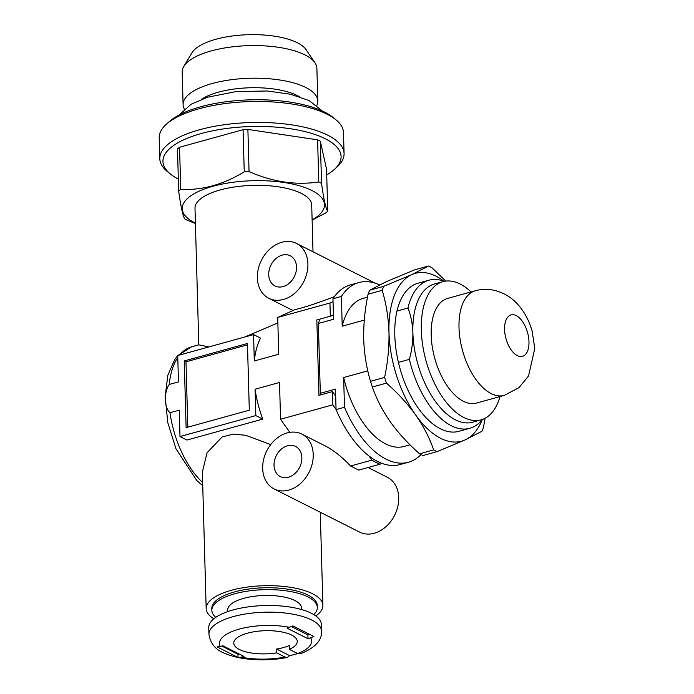 <?xml version="1.0" encoding="UTF-8"?>
<svg xmlns="http://www.w3.org/2000/svg" width="694" height="694" viewBox="0 0 694 694"><rect width="100%" height="100%" fill="white"/><g stroke="black" fill="none" stroke-linecap="round" stroke-linejoin="round"><path stroke-width="1.04" d="M283.43 299.461A30.727 23.709 -63.2 0 0 306.974 272.811A30.727 23.709 -63.2 0 0 296.468 243.438A30.727 23.709 -63.2 0 0 261.464 260.189A30.727 23.709 -63.2 0 0 268.786 298.299A30.727 23.709 -63.2 0 0 283.43 299.461M334.439 296.607C321.018 301.777 309.784 305.638 300.719 308.197L295.045 309.576L277.704 317.436L278.736 354.218L254.299 360.967L253.562 334.586L177.733 355.528L178.462 381.908L169.197 384.467C163.706 392.613 164.148 407.76 169.987 412.73L179.252 410.171L179.989 436.552L255.826 415.602L255.088 389.221L279.526 382.472L280.55 419.245L289.814 432.336M288.747 490.103A30.727 23.709 -63.2 0 0 312.3 463.445A30.727 23.709 -63.2 0 0 301.795 434.08A30.727 23.709 -63.2 0 0 266.791 450.822A30.727 23.709 -63.2 0 0 274.104 488.932A30.727 23.709 -63.2 0 0 288.747 490.103M274.104 488.932L359.596 532.09A30.727 23.709 -63.2 0 0 374.24 533.252A30.727 23.709 -63.2 0 0 397.792 506.594A30.727 23.709 -63.2 0 0 387.287 477.229L368.046 467.513M368.948 455.932L371.906 460.113A93.707 48.823 74.6 0 0 380.026 464.208L358.694 470.098L350.583 466.004C342.064 456.921 333.389 450.111 324.558 445.565L301.795 434.08M315.813 615.942A58.374 21.297 178.4 0 0 322.884 605.385A58.374 21.297 178.4 0 0 263.937 585.727A58.374 21.297 178.4 0 0 206.179 608.647A58.374 21.297 178.4 0 0 213.83 618.788M270.695 444.594L245.702 435.285L233.314 434.08L222.089 436.994L207.038 452.766L202.362 472.12L206.179 608.647M247.446 343.478L184.248 360.932L186.113 427.651L249.311 410.197L247.446 343.478M333.042 301.604L329.945 303.009L330.318 316.221L316.837 319.943L318.945 395.337L332.426 391.616L332.79 404.819L280.55 419.245M329.945 303.009L277.704 317.436M333.406 314.816L330.318 316.221M317.305 607.45L317.253 605.541A52.744 19.241 178.4 0 0 263.998 587.783A52.744 19.241 178.4 0 0 211.809 608.491L211.861 610.399A52.744 19.241 -1.6 0 1 264.05 589.683A52.744 19.241 -1.6 0 1 317.305 607.45A52.744 19.241 -1.6 0 1 313.827 614.615M254.299 360.967A75.785 39.489 -105.4 0 1 260.493 338.082L253.562 334.586M179.989 436.552L186.929 440.048L262.757 419.107A75.785 39.489 -105.4 0 1 255.088 389.221M255.826 415.602L262.757 419.107M187.822 427.183L185.992 361.808L184.248 360.932M247.48 344.831L185.992 361.808M313.011 251.792L311.701 205.051A58.374 21.297 178.4 0 0 252.755 185.385A58.374 21.297 178.4 0 0 194.997 208.304L198.805 344.831L208.851 346.931M244.791 337.006L277.383 323.144M371.906 460.113L350.583 466.004M288.392 477.238A16.899 13.039 -63.2 0 0 301.343 462.577A16.899 13.039 -63.2 0 0 295.566 446.424A16.899 13.039 -63.2 0 0 276.307 455.628A16.899 13.039 -63.2 0 0 280.341 476.596A16.899 13.039 -63.2 0 0 288.392 477.238M283.065 286.596A16.899 13.039 -63.2 0 0 296.017 271.935A16.899 13.039 -63.2 0 0 290.239 255.782A16.899 13.039 -63.2 0 0 270.99 264.995A16.899 13.039 -63.2 0 0 275.015 285.954A16.899 13.039 -63.2 0 0 283.065 286.596M332.426 391.616L335.688 396.222M332.79 404.819L336.052 409.425M380.026 464.208L381.917 463.349M208.946 634.325L208.755 627.654A56.327 20.551 -1.6 0 1 264.492 605.541A56.327 20.551 -1.6 0 1 321.374 624.505L321.556 631.176A56.327 20.551 -1.6 0 0 264.674 612.212A56.327 20.551 -1.6 0 0 208.946 634.325C210.464 643.659 215.704 649.983 224.665 653.288C231.753 656.385 240.254 658.38 250.161 659.3C262.844 660.428 275.232 659.812 287.325 657.452L285 657.053A46.09 16.812 -1.6 0 1 241.234 657.166L238.051 657.452L217.118 646.877L223.034 645.845L243.967 656.411L241.234 657.166M308.006 638.723L313.888 636.502L292.946 625.936L287.064 628.157L308.006 638.723L307.893 634.915L291.627 626.699M310.738 637.968A46.09 16.812 -1.6 0 1 297.639 653.566L300.381 653.843C315.067 647.866 322.129 640.31 321.556 631.176M297.726 653.601A54.279 19.805 -1.6 0 1 296.234 654.026A54.279 19.805 -1.6 0 1 289.606 655.622L287.325 657.452M297.639 653.566L289.329 649.367L289.224 645.559A31.751 11.581 -1.6 0 1 283.438 647.571A31.751 11.581 -1.6 0 1 276.585 649.046L289.606 655.622M285 657.053L276.689 652.854L276.585 649.046M239.048 653.93L237.964 654.225L238.051 657.452M237.964 654.225L221.95 646.14M309.047 634.594L307.893 634.915M276.689 652.854A31.751 11.581 -1.6 0 1 233.783 643.173A31.751 11.581 -1.6 0 1 265.195 630.707A31.751 11.581 -1.6 0 1 297.258 641.395A31.751 11.581 -1.6 0 1 289.329 649.367M215.739 617.356A52.744 19.241 -1.6 0 1 211.861 610.399M227.779 611.579L227.727 609.948A36.869 13.455 -1.6 0 1 264.206 595.478A36.869 13.455 -1.6 0 1 301.439 607.892L301.482 609.523M195.422 223.503L187.614 220.362A81.424 29.703 178.4 0 1 184.864 218.974C182.999 216.58 180.926 207.272 178.662 191.041L177.482 148.889A81.424 29.703 178.4 0 1 179.555 147.241L180.735 189.393A81.424 29.703 178.4 0 0 178.662 191.041M312.118 219.903A71.178 25.973 178.4 0 0 314.339 191.822A71.178 25.973 178.4 0 0 245.52 181.047A71.178 25.973 178.4 0 0 195.413 223.156M312.127 220.163L325.659 212.954A81.424 29.703 178.4 0 0 327.733 211.306L326.553 169.154L320.35 141.22A81.424 29.703 178.4 0 0 317.6 139.832L247.888 129.44A81.424 29.703 178.4 0 0 243.065 129.7L179.555 147.241M326.718 174.923A89.101 32.505 178.4 0 0 334.317 169.466A89.101 32.505 178.4 0 0 251.107 126.525A89.101 32.505 178.4 0 0 170.429 174.038A89.101 32.505 178.4 0 0 178.323 179.069M180.735 189.393C202.145 190.416 223.321 184.569 244.245 171.852A81.424 29.703 178.4 0 1 249.059 171.6C272.404 181.923 295.644 185.393 318.78 181.984A81.424 29.703 178.4 0 1 321.53 183.372C323.777 199.534 325.85 208.842 327.733 211.306M247.888 129.44L249.059 171.6M317.6 139.832L318.78 181.984M320.35 141.22L321.53 183.372M243.065 129.7L244.245 171.852M316.837 105.375A67.37 24.585 178.4 0 0 317.8 100.96L316.889 68.324A67.37 24.585 178.4 0 0 314.981 62.816L306.071 49.647A58.608 21.384 178.4 0 0 248.547 34.7A58.608 21.384 178.4 0 0 191.943 52.831L183.78 66.477A67.37 24.585 178.4 0 0 182.192 72.089L183.103 104.725A67.37 24.585 178.4 0 0 184.309 109.079M314.981 62.816A67.37 24.585 178.4 0 0 248.851 45.639A67.37 24.585 178.4 0 0 183.78 66.477M317.8 100.96A67.37 24.585 178.4 0 0 249.762 78.266A67.37 24.585 178.4 0 0 183.103 104.725M299.331 96.648A56.839 20.742 178.4 0 0 201.295 99.381M334.317 169.466L337.076 166.959A92.172 33.624 178.4 0 0 344.077 153.582L343.487 132.615A92.172 33.624 178.4 0 0 335.757 119.646L332.86 117.303A89.101 32.505 178.4 0 0 250.369 99.832A89.101 32.505 178.4 0 0 168.972 121.884L166.213 124.382A92.172 33.624 178.4 0 0 159.212 137.759L159.802 158.735A92.172 33.624 178.4 0 0 167.54 171.696L170.429 174.038M335.757 119.646A92.172 33.624 178.4 0 0 250.413 101.576A92.172 33.624 178.4 0 0 166.213 124.382M344.077 153.582A92.172 33.624 178.4 0 0 251.002 122.543A92.172 33.624 178.4 0 0 159.802 158.735M444.203 281.348A76.808 40.026 74.6 0 0 428.918 280.211L417.962 283.239A76.808 40.026 74.6 0 0 396.985 311.068L407.942 308.041C410.891 315.553 412.54 323.716 412.869 332.539A71.69 37.355 74.6 0 0 472.666 422.195L481.089 419.861A71.69 37.355 74.6 0 0 499.975 396.586M396.985 311.068A76.808 40.026 74.6 0 0 398.425 362.398L409.373 359.371C411.872 350.314 413.034 341.379 412.869 332.539A71.69 37.355 74.6 0 1 434.496 283.985L442.919 281.66A71.69 37.355 74.6 0 0 426.003 360.707A71.69 37.355 74.6 0 0 481.089 419.861M330.465 316.152L333.424 315.336M367.508 297.171L363.196 298.368A76.808 40.026 74.6 0 0 342.22 326.189L364.289 320.099M379.557 284.87A93.196 48.563 74.6 0 0 358.833 282.571A93.196 48.563 74.6 0 0 341.387 296.433L342.22 326.189M445.817 281.087L431.954 267.745A98.834 51.495 74.6 0 0 428.545 266.019L414.457 269.914L386.463 281.617L369.65 290.231A98.834 51.495 74.6 0 0 368.08 294.213C364.897 309.351 363.43 324.376 363.699 339.305C364.237 353.983 366.51 367.985 370.518 381.31L384.606 377.423C387.807 362.103 389.273 347.069 388.978 332.331A87.054 45.362 74.6 0 0 415.654 414.969C423.557 426.359 429.56 438.001 433.681 449.903A98.834 51.495 74.6 0 0 437.09 451.621L465.093 439.918A87.054 45.362 74.6 0 0 482.304 419.532M384.606 377.423A98.834 51.495 74.6 0 0 386.445 383.123C397.783 393.073 407.525 403.682 415.654 414.969A87.054 45.362 74.6 0 0 465.093 439.918L481.896 431.304A98.834 51.495 74.6 0 0 483.466 427.322L485.132 418.248M428.545 266.019L411.742 274.633A87.054 45.362 74.6 0 0 388.978 332.331C388.423 317.479 386.15 303.478 382.168 290.326A98.834 51.495 74.6 0 1 383.739 286.344L411.742 274.633A87.054 45.362 74.6 0 1 444.125 281.322M368.08 294.213L382.168 290.326M428.918 280.211A76.808 40.026 74.6 0 0 407.942 308.041M398.425 362.398A76.808 40.026 74.6 0 0 458.864 431.321L469.821 428.293A76.808 40.026 74.6 0 0 482.347 419.471M320.116 319.032A80.912 42.161 74.6 0 0 318.373 323.465L333.536 319.275L332.964 298.758L341.387 296.433M358.833 282.571L350.409 284.896A93.196 48.563 74.6 0 0 332.964 298.758M318.373 323.465L320.316 393.281L335.488 389.091L336.061 409.607L344.484 407.283L343.651 377.519L367.803 370.856M336.061 409.607A93.196 48.563 74.6 0 0 400.03 464.564L408.454 462.239A93.196 48.563 74.6 0 0 421.032 454.561M320.316 393.281A80.912 42.161 74.6 0 0 320.793 394.825M344.484 407.283A93.196 48.563 74.6 0 0 408.454 462.239M343.651 377.519A76.808 40.026 74.6 0 0 404.09 446.442L410.015 444.811M475.364 290.76L447.552 298.437A54.279 28.281 74.6 0 0 434.748 358.295A54.279 28.281 74.6 0 0 476.457 403.084L504.26 395.407L518.895 387.712L528.533 375.992L534.788 348.327L532.107 331.038C529.687 322.528 526.043 315.024 521.177 308.518C515.486 300.944 507.661 293.796 494.527 290.37C487.821 288.912 481.436 289.051 475.364 290.76A54.279 28.281 74.6 0 0 462.551 350.609A54.279 28.281 74.6 0 0 504.26 395.407M471.079 291.94A71.69 37.355 74.6 0 0 442.919 281.66M409.373 359.371A76.808 40.026 74.6 0 0 469.821 428.293M370.518 381.31A98.834 51.495 74.6 0 0 372.357 387.018L386.445 383.123M437.09 451.621L423.002 455.516A98.834 51.495 74.6 0 1 419.592 453.789C408.254 443.848 398.512 433.23 390.384 421.952C382.481 410.562 376.469 398.911 372.357 387.018M369.65 290.231L383.739 286.344M419.592 453.789L433.681 449.903M202.657 482.512A75.785 39.489 -105.4 0 1 169.987 412.73M169.197 384.467A75.785 39.489 -105.4 0 1 177.785 357.505M179.633 354.998A75.785 39.489 -105.4 0 1 191.579 346.827L198.814 344.831M220.302 646.6A46.09 16.812 -1.6 0 1 239.343 629.076A46.09 16.812 -1.6 0 1 289.797 627.402M528.984 341.795A21.505 11.208 74.6 0 0 510.185 315.215A21.505 11.208 74.6 0 0 511.157 349.889A21.505 11.208 74.6 0 0 528.984 341.795M375.22 283.187L296.468 243.438M292.981 310.513L268.786 298.299M322.884 605.385L320.281 512.241M202.743 485.67L196.74 480.482L175.946 448.688L167.809 422.724L165.146 396.456L167.896 375.072L174.697 359.613L177.733 355.692M177.933 355.475L191.579 346.827M179.173 114.978L191.032 104.265L207.619 97.195L236.151 91.591L267.398 90.992L290.5 94.237L309.151 100.595L322.294 110.979"/></g></svg>
